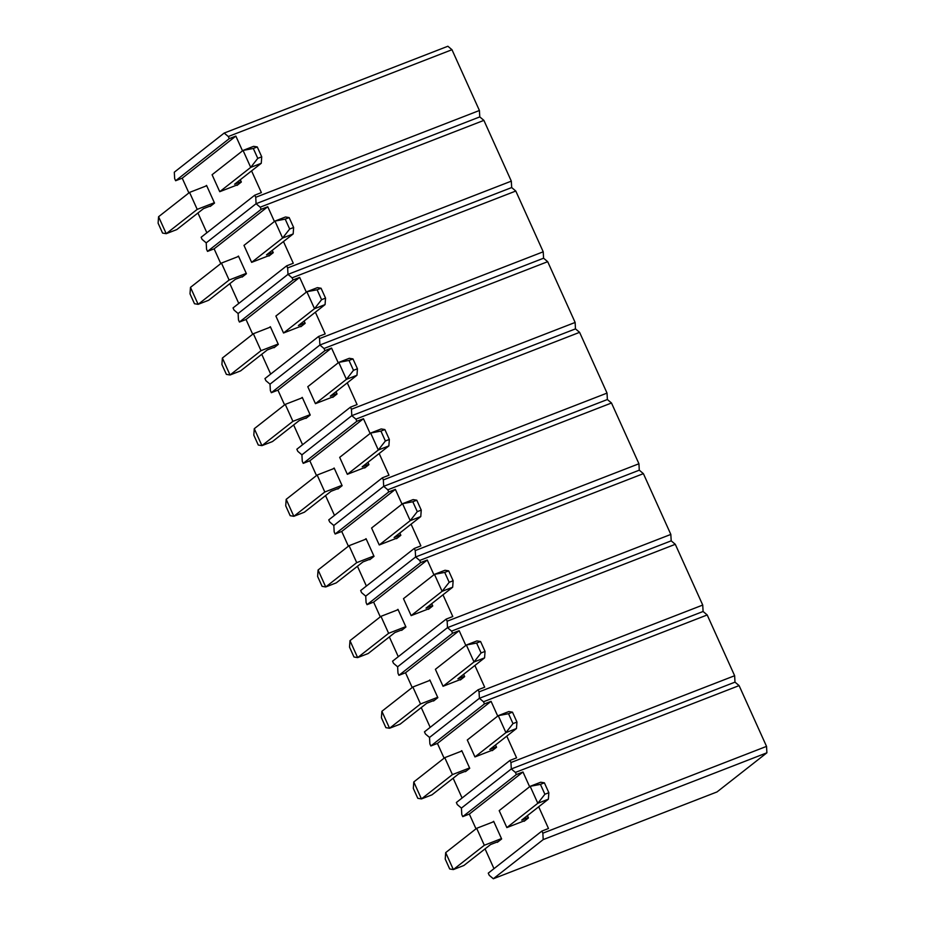 <?xml version="1.0" encoding="UTF-8"?>
<svg xmlns="http://www.w3.org/2000/svg" width="925" height="925" viewBox="0 0 925 925"><rect width="100%" height="100%" fill="white"/><g stroke="black" fill="none" stroke-linecap="round" stroke-linejoin="round"><path stroke-width="1.39" d="M174.663 178.617L174.305 172.2L224.185 133.061L228.302 136.53L229.261 138.646L175.623 180.745L174.663 178.617L175.623 180.745L229.261 138.646L235.852 136.091L242.512 150.844L235.852 136.091L182.225 178.178L175.623 180.745L182.225 178.178L235.852 136.091L229.261 138.646L228.302 136.53L224.185 133.061L447.873 46.25L451.978 49.719L479.416 110.491L479.774 116.908L256.086 203.708L206.206 242.859L202.101 239.39L201.141 237.262L254.78 195.175L255.739 197.291L479.416 110.491L451.978 49.719L228.302 136.53L451.978 49.719L447.873 46.25L224.185 133.061L174.305 172.2L174.663 178.617M206.865 232.776L197.938 212.993L206.865 232.776M188.885 192.943L182.225 178.178L188.885 192.943M251.565 170.894L261.37 192.608L254.78 195.175L255.739 197.291L256.086 203.708L206.206 242.859L256.086 203.708L255.739 197.291L479.416 110.491L479.774 116.908L256.086 203.708L260.202 207.188L261.162 209.304L207.524 251.392L206.564 249.276L206.206 242.859L256.086 203.708L479.774 116.908L483.891 120.377L511.317 181.138L511.675 187.555L287.987 274.367L238.118 313.517L234.002 310.037L233.042 307.921L286.681 265.822L287.64 267.949L511.317 181.138L483.891 120.377L260.202 207.188L261.162 209.304L267.753 206.738L274.424 221.503L267.753 206.738L214.126 248.837L207.524 251.392L206.564 249.276L206.206 242.859L202.101 239.39L201.141 237.262L254.78 195.175L261.37 192.608L251.565 170.894M237.054 185.393L241.344 182.017L240.303 179.739L241.344 182.017L237.054 185.393M214.519 203.072L210.229 206.437L214.519 203.072L206.552 185.405L205.5 186.226L206.552 185.405L214.519 203.072M219.734 191.695L250.71 167.39L243.055 150.428L212.079 174.733L219.734 191.695L212.079 174.733L243.055 150.428L253.612 146.335L257.266 146.936L253.311 148.474L257.774 158.36L261.729 156.822L257.266 146.936L253.612 146.335L243.055 150.428L253.311 148.474L243.055 150.428L250.71 167.39L261.266 163.286L234.58 184.225L241.182 181.67L234.58 184.225L261.266 163.286L261.729 156.822L257.266 146.936L253.311 148.474L257.774 158.36L250.71 167.39L261.266 163.286L261.729 156.822L257.774 158.36L250.71 167.39L219.734 191.695L238.095 184.572L219.734 191.695M189.556 192.412L158.58 216.727L166.234 233.678L197.21 209.374L189.556 192.412L197.21 209.374L214.369 202.714L197.21 209.374L166.234 233.678L176.791 229.585L203.477 208.645L176.791 229.585L166.234 233.678L162.569 233.077L158.106 223.179L158.58 216.727L166.234 233.678L162.569 233.077L158.106 223.179L158.58 216.727L189.556 192.412L206.703 185.752L189.556 192.412M211.282 205.616L203.477 208.645L211.282 205.616M221.457 263.07L190.481 287.374L198.135 304.337L229.111 280.032L221.457 263.07L229.111 280.032L246.27 273.372L229.111 280.032L198.135 304.337L208.692 300.243L235.378 279.292L208.692 300.243L198.135 304.337L194.481 303.735L190.007 293.838L190.481 287.374L198.135 304.337L194.481 303.735L190.007 293.838L190.481 287.374L221.457 263.07L238.604 256.41L221.457 263.07M243.183 276.263L235.378 279.292L243.183 276.263M253.358 333.728L222.382 358.033L230.036 374.995L261.012 350.679L253.358 333.728L261.012 350.679L278.171 344.019L261.012 350.679L230.036 374.995L240.593 370.89L267.279 349.951L240.593 370.89L230.036 374.995L226.382 374.382L221.907 364.496L222.382 358.033L230.036 374.995L226.382 374.382L221.907 364.496L222.382 358.033L253.358 333.728L270.505 327.068L253.358 333.728M275.083 346.921L267.279 349.951L275.083 346.921M285.258 404.375L254.282 428.691L261.937 445.642L292.913 421.337L285.258 404.375L292.913 421.337L310.072 414.678L292.913 421.337L261.937 445.642L272.493 441.549L299.18 420.609L272.493 441.549L261.937 445.642L258.283 445.041L253.808 435.155L254.282 428.691L261.937 445.642L258.283 445.041L253.808 435.155L254.282 428.691L285.258 404.375L302.417 397.727L285.258 404.375M306.984 417.58L299.18 420.609L306.984 417.58M317.159 475.034L286.183 499.338L293.838 516.3L324.814 491.996L317.159 475.034L324.814 491.996L341.972 485.336L324.814 491.996L293.838 516.3L304.394 512.207L331.081 491.256L304.394 512.207L293.838 516.3L290.184 515.699L285.721 505.802L286.183 499.338L293.838 516.3L290.184 515.699L285.721 505.802L286.183 499.338L317.159 475.034L334.318 468.374L317.159 475.034M338.885 488.238L331.081 491.256L338.885 488.238M349.06 545.692L318.084 569.997L325.739 586.959L356.715 562.643L349.06 545.692L356.715 562.643L373.873 555.983L356.715 562.643L325.739 586.959L336.295 582.854L362.982 561.914L336.295 582.854L325.739 586.959L322.085 586.346L317.622 576.46L318.084 569.997L325.739 586.959L322.085 586.346L317.622 576.46L318.084 569.997L349.06 545.692L366.219 539.032L349.06 545.692M370.786 558.885L362.982 561.914L370.786 558.885M380.961 616.339L349.985 640.655L357.64 657.606L388.616 633.301L380.961 616.339L388.616 633.301L405.774 626.641L388.616 633.301L357.64 657.606L368.208 653.513L394.882 632.573L368.208 653.513L357.64 657.606L353.986 657.004L349.523 647.118L349.985 640.655L357.64 657.606L353.986 657.004L349.523 647.118L349.985 640.655L380.961 616.339L398.12 609.691L380.961 616.339M402.687 629.543L394.882 632.573L402.687 629.543M412.862 686.997L381.886 711.302L389.552 728.264L420.517 703.96L412.862 686.997L420.517 703.96L437.675 697.3L420.517 703.96L389.552 728.264L400.109 724.171L426.783 703.231L400.109 724.171L389.552 728.264L385.887 727.663L381.424 717.765L381.886 711.302L389.552 728.264L385.887 727.663L381.424 717.765L381.886 711.302L412.862 686.997L430.021 680.337L412.862 686.997M434.588 700.202L426.783 703.231L434.588 700.202M444.763 757.656L413.787 781.96L421.453 798.923L452.417 774.607L444.763 757.656L452.417 774.607L469.576 767.947L452.417 774.607L421.453 798.923L432.01 794.818L458.684 773.878L432.01 794.818L421.453 798.923L417.788 798.31L413.325 788.424L413.787 781.96L421.453 798.923L417.788 798.31L413.325 788.424L413.787 781.96L444.763 757.656L461.922 750.996L444.763 757.656M466.489 770.849L458.684 773.878L466.489 770.849M476.664 828.303L445.688 852.619L453.354 869.569L484.318 845.265L476.664 828.303L484.318 845.265L501.477 838.605L484.318 845.265L453.354 869.569L463.911 865.476L490.585 844.537L463.911 865.476L453.354 869.569L449.689 868.968L445.226 859.082L445.688 852.619L453.354 869.569L449.689 868.968L445.226 859.082L445.688 852.619L476.664 828.303L493.823 821.654L476.664 828.303M498.39 841.507L490.585 844.537L498.39 841.507M251.635 262.353L282.611 238.037L274.956 221.087L243.98 245.391L251.635 262.353L243.98 245.391L274.956 221.087L285.513 216.982L289.167 217.595L285.212 219.121L289.675 229.018L293.63 227.481L289.167 217.595L285.513 216.982L274.956 221.087L285.212 219.121L274.956 221.087L282.611 238.037L293.167 233.944L266.481 254.884L273.083 252.328L266.481 254.884L293.167 233.944L293.63 227.481L289.167 217.595L285.212 219.121L289.675 229.018L282.611 238.037L293.167 233.944L293.63 227.481L289.675 229.018L282.611 238.037L251.635 262.353L269.996 255.219L251.635 262.353M283.536 333L314.512 308.696L306.857 291.733L275.881 316.049L283.536 333L275.881 316.049L306.857 291.733L317.414 287.64L321.067 288.242L317.113 289.779L321.576 299.677L325.542 298.139L321.067 288.242L317.414 287.64L306.857 291.733L317.113 289.779L306.857 291.733L314.512 308.696L325.068 304.603L298.382 325.542L304.984 322.975L298.382 325.542L325.068 304.603L325.542 298.139L321.067 288.242L317.113 289.779L321.576 299.677L314.512 308.696L325.068 304.603L325.542 298.139L321.576 299.677L314.512 308.696L283.536 333L301.897 325.877L283.536 333M315.437 403.658L346.413 379.354L338.758 362.392L307.782 386.696L315.437 403.658L307.782 386.696L338.758 362.392L349.315 358.299L352.968 358.9L349.014 360.438L353.477 370.324L357.443 368.786L352.968 358.9L349.315 358.299L338.758 362.392L349.014 360.438L338.758 362.392L346.413 379.354L356.969 375.249L330.283 396.189L336.885 393.634L330.283 396.189L356.969 375.249L357.443 368.786L352.968 358.9L349.014 360.438L353.477 370.324L346.413 379.354L356.969 375.249L357.443 368.786L353.477 370.324L346.413 379.354L315.437 403.658L333.798 396.536L315.437 403.658M347.337 474.317L378.313 450.001L370.659 433.05L339.683 457.355L347.337 474.317L339.683 457.355L370.659 433.05L381.216 428.946L384.869 429.558L380.915 431.085L385.378 440.982L389.344 439.444L384.869 429.558L381.216 428.946L370.659 433.05L380.915 431.085L370.659 433.05L378.313 450.001L388.87 445.908L362.184 466.847L368.786 464.292L362.184 466.847L388.87 445.908L389.344 439.444L384.869 429.558L380.915 431.085L385.378 440.982L378.313 450.001L388.87 445.908L389.344 439.444L385.378 440.982L378.313 450.001L347.337 474.317L365.699 467.183L347.337 474.317M379.238 544.964L410.214 520.659L402.56 503.697L371.584 528.013L379.238 544.964L371.584 528.013L402.56 503.697L413.117 499.604L416.782 500.205L412.816 501.743L417.279 511.641L421.245 510.103L416.782 500.205L413.117 499.604L402.56 503.697L412.816 501.743L402.56 503.697L410.214 520.659L420.771 516.566L394.096 537.506L400.687 534.939L394.096 537.506L420.771 516.566L421.245 510.103L416.782 500.205L412.816 501.743L417.279 511.641L410.214 520.659L420.771 516.566L421.245 510.103L417.279 511.641L410.214 520.659L379.238 544.964L397.6 537.841L379.238 544.964M411.139 615.622L442.115 591.318L434.461 574.356L403.485 598.66L411.139 615.622L403.485 598.66L434.461 574.356L445.017 570.262L448.683 570.864L444.717 572.402L449.18 582.288L453.146 580.75L448.683 570.864L445.017 570.262L434.461 574.356L444.717 572.402L434.461 574.356L442.115 591.318L452.672 587.213L425.997 608.153L432.588 605.597L425.997 608.153L452.672 587.213L453.146 580.75L448.683 570.864L444.717 572.402L449.18 582.288L442.115 591.318L452.672 587.213L453.146 580.75L449.18 582.288L442.115 591.318L411.139 615.622L429.501 608.5L411.139 615.622M443.052 686.281L474.016 661.965L466.362 645.014L435.386 669.318L443.052 686.281L435.386 669.318L466.362 645.014L476.918 640.909L480.584 641.522L476.618 643.048L481.092 652.946L485.047 651.408L480.584 641.522L476.918 640.909L466.362 645.014L476.618 643.048L466.362 645.014L474.016 661.965L484.573 657.872L457.898 678.811L464.489 676.256L457.898 678.811L484.573 657.872L485.047 651.408L480.584 641.522L476.618 643.048L481.092 652.946L474.016 661.965L484.573 657.872L485.047 651.408L481.092 652.946L474.016 661.965L443.052 686.281L461.413 679.147L443.052 686.281M474.953 756.928L505.917 732.623L498.263 715.661L467.287 739.977L474.953 756.928L467.287 739.977L498.263 715.661L508.819 711.568L512.485 712.169L508.519 713.707L512.993 723.604L516.948 722.067L512.485 712.169L508.819 711.568L498.263 715.661L508.519 713.707L498.263 715.661L505.917 732.623L516.474 728.53L489.799 749.47L496.39 746.903L489.799 749.47L516.474 728.53L516.948 722.067L512.485 712.169L508.519 713.707L512.993 723.604L505.917 732.623L516.474 728.53L516.948 722.067L512.993 723.604L505.917 732.623L474.953 756.928L493.314 749.805L474.953 756.928M506.854 827.586L537.818 803.282L530.164 786.319L499.188 810.624L506.854 827.586L499.188 810.624L530.164 786.319L540.72 782.226L544.386 782.827L540.42 784.365L544.894 794.251L548.849 792.713L544.386 782.827L540.72 782.226L530.164 786.319L540.42 784.365L530.164 786.319L537.818 803.282L548.386 799.177L521.7 820.117L528.302 817.561L521.7 820.117L548.386 799.177L548.849 792.713L544.386 782.827L540.42 784.365L544.894 794.251L537.818 803.282L548.386 799.177L548.849 792.713L544.894 794.251L537.818 803.282L506.854 827.586L525.215 820.463L506.854 827.586M238.766 303.423L229.839 283.64L238.766 303.423M220.786 263.59L214.126 248.837L207.524 251.392L261.162 209.304L267.753 206.738L214.126 248.837L220.786 263.59M283.466 241.552L293.283 263.267L286.681 265.822L287.64 267.949L287.987 274.367L238.118 313.517L287.987 274.367L287.64 267.949L511.317 181.138L511.675 187.555L287.987 274.367L292.103 277.835L293.063 279.963L239.425 322.05L238.465 319.934L238.118 313.517L287.987 274.367L511.675 187.555L515.792 191.036L543.218 251.797L543.576 258.214L319.888 345.025L270.019 384.164L265.903 380.695L264.943 378.579L318.582 336.48L319.541 338.596L543.218 251.797L515.792 191.036L292.103 277.835L293.063 279.963L299.654 277.396L306.325 292.15L299.654 277.396L246.027 319.495L239.425 322.05L238.465 319.934L238.118 313.517L234.002 310.037L233.042 307.921L286.681 265.822L293.283 263.267L283.466 241.552M268.955 256.04L273.245 252.675L272.204 250.386L273.245 252.675L268.955 256.04M246.42 273.719L242.13 277.095L246.42 273.719L238.453 256.063L237.401 256.884L238.453 256.063L246.42 273.719M256.086 203.708L479.774 116.908L483.891 120.377L260.202 207.188L256.086 203.708M270.678 374.082L261.74 354.298L270.678 374.082M252.687 334.249L246.027 319.495L239.425 322.05L293.063 279.963L299.654 277.396L246.027 319.495L252.687 334.249M315.379 312.211L325.184 333.925L318.582 336.48L319.541 338.596L319.888 345.025L270.019 384.164L319.888 345.025L319.541 338.596L543.218 251.797L543.576 258.214L319.888 345.025L324.004 348.494L324.964 350.61L271.326 392.709L270.366 390.581L270.019 384.164L319.888 345.025L543.576 258.214L547.692 261.683L575.13 322.455L575.477 328.872L351.801 415.672L301.92 454.822L297.804 451.354L296.844 449.226L350.483 407.139L351.442 409.255L575.13 322.455L547.692 261.683L324.004 348.494L324.964 350.61L331.555 348.054L338.226 362.808L331.555 348.054L277.928 390.142L271.326 392.709L270.366 390.581L270.019 384.164L265.903 380.695L264.943 378.579L318.582 336.48L325.184 333.925L315.379 312.211M300.856 326.698L305.146 323.334L304.105 321.044L305.146 323.334L300.856 326.698M278.321 344.377L274.031 347.742L278.321 344.377L270.354 326.71L269.302 327.531L270.354 326.71L278.321 344.377M287.987 274.367L511.675 187.555L515.792 191.036L292.103 277.835L287.987 274.367M302.579 444.74L293.641 424.957L302.579 444.74M284.588 404.907L277.928 390.142L271.326 392.709L324.964 350.61L331.555 348.054L277.928 390.142L284.588 404.907M347.28 382.858L357.085 404.572L350.483 407.139L351.442 409.255L351.801 415.672L301.92 454.822L351.801 415.672L351.442 409.255L575.13 322.455L575.477 328.872L351.801 415.672L355.905 419.152L356.865 421.268L303.227 463.356L302.267 461.24L301.92 454.822L351.801 415.672L575.477 328.872L579.593 332.341L607.031 393.102L607.378 399.519L383.702 486.33L333.821 525.481L329.705 522.001L328.745 519.885L382.383 477.797L383.343 479.913L607.031 393.102L579.593 332.341L355.905 419.152L356.865 421.268L363.456 418.713L370.127 433.467L363.456 418.713L309.829 460.8L303.227 463.356L302.267 461.24L301.92 454.822L297.804 451.354L296.844 449.226L350.483 407.139L357.085 404.572L347.28 382.858M332.757 397.357L337.047 393.981L336.018 391.703L337.047 393.981L332.757 397.357M310.233 415.036L305.932 418.401L310.233 415.036L302.255 397.368L301.203 398.189L302.255 397.368L310.233 415.036M319.888 345.025L543.576 258.214L547.692 261.683L324.004 348.494L319.888 345.025M334.48 515.387L325.542 495.603L334.48 515.387M316.489 475.554L309.829 460.8L303.227 463.356L356.865 421.268L363.456 418.713L309.829 460.8L316.489 475.554M379.181 453.516L388.986 475.23L382.383 477.797L383.343 479.913L383.702 486.33L333.821 525.481L383.702 486.33L383.343 479.913L607.031 393.102L607.378 399.519L383.702 486.33L387.806 489.799L388.766 491.927L335.127 534.014L334.179 531.898L333.821 525.481L383.702 486.33L607.378 399.519L611.494 402.999L638.932 463.76L639.279 470.178L415.603 556.989L365.722 596.128L361.606 592.659L360.658 590.543L414.284 548.444L415.244 550.572L638.932 463.76L611.494 402.999L387.806 489.799L388.766 491.927L395.368 489.36L402.028 504.125L395.368 489.36L341.73 531.459L335.127 534.014L334.179 531.898L333.821 525.481L329.705 522.001L328.745 519.885L382.383 477.797L388.986 475.23L379.181 453.516M364.658 468.004L368.948 464.639L367.919 462.35L368.948 464.639L364.658 468.004M342.134 485.683L337.845 489.059L342.134 485.683L334.156 468.027L333.104 468.848L334.156 468.027L342.134 485.683M351.801 415.672L575.477 328.872L579.593 332.341L355.905 419.152L351.801 415.672M366.381 586.045L357.443 566.262L366.381 586.045M348.39 546.212L341.73 531.459L335.127 534.014L388.766 491.927L395.368 489.36L341.73 531.459L348.39 546.212M411.082 524.174L420.887 545.889L414.284 548.444L415.244 550.572L415.603 556.989L365.722 596.128L415.603 556.989L415.244 550.572L638.932 463.76L639.279 470.178L415.603 556.989L419.707 560.457L420.667 562.573L367.028 604.673L366.08 602.545L365.722 596.128L415.603 556.989L639.279 470.178L643.395 473.646L670.833 534.419L671.192 540.836L447.503 627.636L397.623 666.786L393.507 663.317L392.558 661.19L446.185 619.103L447.145 621.218L670.833 534.419L643.395 473.646L419.707 560.457L420.667 562.573L427.269 560.018L433.929 574.772L427.269 560.018L373.631 602.106L367.028 604.673L366.08 602.545L365.722 596.128L361.606 592.659L360.658 590.543L414.284 548.444L420.887 545.889L411.082 524.174M396.559 538.662L400.849 535.298L399.82 533.008L400.849 535.298L396.559 538.662M374.035 556.341L369.746 559.706L374.035 556.341L366.057 538.674L365.005 539.495L366.057 538.674L374.035 556.341M383.702 486.33L607.378 399.519L611.494 402.999L387.806 489.799L383.702 486.33M398.282 656.704L389.344 636.92L398.282 656.704M380.291 616.871L373.631 602.106L367.028 604.673L420.667 562.573L427.269 560.018L373.631 602.106L380.291 616.871M442.983 594.821L452.788 616.536L446.185 619.103L447.145 621.218L447.503 627.636L397.623 666.786L447.503 627.636L447.145 621.218L670.833 534.419L671.192 540.836L447.503 627.636L451.608 631.116L452.568 633.232L398.929 675.319L397.981 673.203L397.623 666.786L447.503 627.636L671.192 540.836L675.296 544.305L702.734 605.066L703.093 611.483L479.404 698.294L429.524 737.445L425.419 733.964L424.459 731.848L478.086 689.761L479.046 691.877L702.734 605.066L675.296 544.305L451.608 631.116L452.568 633.232L459.17 630.677L465.83 645.43L459.17 630.677L405.532 672.764L398.929 675.319L397.981 673.203L397.623 666.786L393.507 663.317L392.558 661.19L446.185 619.103L452.788 616.536L442.983 594.821M428.46 609.321L432.75 605.944L431.721 603.667L432.75 605.944L428.46 609.321M405.936 627L401.647 630.364L405.936 627L397.958 609.332L396.906 610.153L397.958 609.332L405.936 627M415.603 556.989L639.279 470.178L643.395 473.646L419.707 560.457L415.603 556.989M430.183 727.351L421.245 707.567L430.183 727.351M412.192 687.518L405.532 672.764L398.929 675.319L452.568 633.232L459.17 630.677L405.532 672.764L412.192 687.518M474.883 665.48L484.688 687.194L478.086 689.761L479.046 691.877L479.404 698.294L429.524 737.445L479.404 698.294L479.046 691.877L702.734 605.066L703.093 611.483L479.404 698.294L483.509 701.763L484.469 703.89L430.842 745.978L429.882 743.862L429.524 737.445L479.404 698.294L703.093 611.483L707.197 614.963L734.635 675.724L734.993 682.141L511.305 768.952L461.425 808.092L457.32 804.623L456.36 802.507L509.987 760.408L510.947 762.535L734.635 675.724L707.197 614.963L483.509 701.763L484.469 703.89L491.071 701.323L497.731 716.089L491.071 701.323L437.433 743.423L430.842 745.978L429.882 743.862L429.524 737.445L425.419 733.964L424.459 731.848L478.086 689.761L484.688 687.194L474.883 665.48M460.361 679.968L464.651 676.603L463.622 674.313L464.651 676.603L460.361 679.968M437.837 697.647L433.547 701.023L437.837 697.647L429.859 679.991L428.818 680.812L429.859 679.991L437.837 697.647M447.503 627.636L671.192 540.836L675.296 544.305L451.608 631.116L447.503 627.636M462.084 798.009L453.146 778.226L462.084 798.009M444.104 758.176L437.433 743.423L430.842 745.978L484.469 703.89L491.071 701.323L437.433 743.423L444.104 758.176M506.784 736.138L516.589 757.853L509.987 760.408L510.947 762.535L511.305 768.952L461.425 808.092L511.305 768.952L510.947 762.535L734.635 675.724L734.993 682.141L511.305 768.952L515.41 772.421L516.37 774.537L462.743 816.636L461.783 814.509L461.425 808.092L511.305 768.952L734.993 682.141L739.098 685.61L766.536 746.382L766.894 752.8L717.014 791.939L766.894 752.8L543.206 839.599L493.326 878.75L717.014 791.939L493.326 878.75L489.221 875.281L488.261 873.154L541.888 831.066L542.848 833.182L766.536 746.382L739.098 685.61L515.41 772.421L516.37 774.537L522.972 771.982L529.632 786.736L522.972 771.982L469.333 814.069L462.743 816.636L461.783 814.509L461.425 808.092L457.32 804.623L456.36 802.507L509.987 760.408L516.589 757.853L506.784 736.138M492.262 750.626L496.552 747.261L495.522 744.972L496.552 747.261L492.262 750.626M469.738 768.305L465.448 771.67L469.738 768.305L461.76 750.638L460.719 751.458L461.76 750.638L469.738 768.305M479.404 698.294L703.093 611.483L707.197 614.963L483.509 701.763L479.404 698.294M493.985 868.668L485.058 848.884L493.985 868.668M476.005 828.835L469.333 814.069L462.743 816.636L516.37 774.537L522.972 771.982L469.333 814.069L476.005 828.835M538.685 806.785L548.49 828.499L541.888 831.066L542.848 833.182L543.206 839.599L493.326 878.75L489.221 875.281L488.261 873.154L541.888 831.066L548.49 828.499L538.685 806.785M524.163 821.284L528.452 817.92L527.423 815.63L528.452 817.92L524.163 821.284M501.639 838.963L497.349 842.328L501.639 838.963L493.661 821.296L492.62 822.117L493.661 821.296L501.639 838.963M511.305 768.952L734.993 682.141L739.098 685.61L515.41 772.421L511.305 768.952M542.848 833.182L766.536 746.382L766.894 752.8L543.206 839.599L542.848 833.182"/></g></svg>
